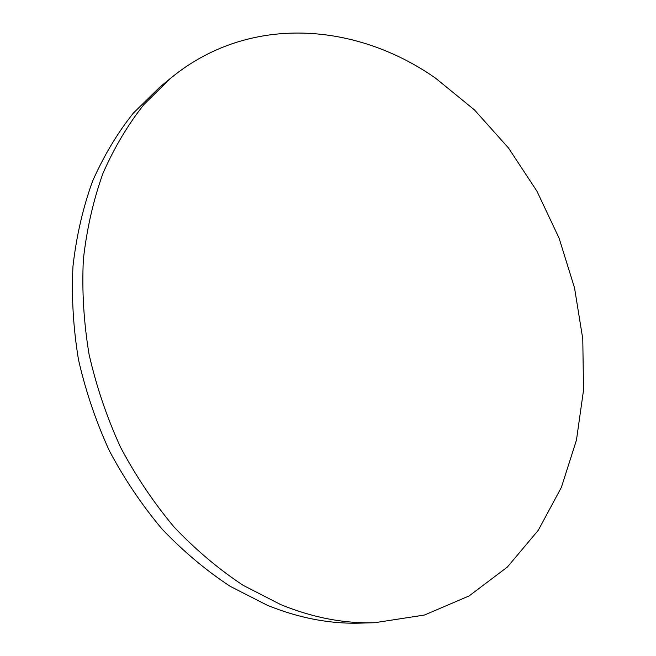 <?xml version="1.0" encoding="UTF-8"?>
<svg xmlns="http://www.w3.org/2000/svg" width="656" height="656" viewBox="0 0 656 656"><rect width="100%" height="100%" fill="white"/><g stroke="black" fill="none" stroke-linecap="round" stroke-linejoin="round"><path stroke-width="0.98" d="M374.715 622.716L360.497 623.118C329.976 624.045 298.923 618.1 267.345 605.291L230.19 586.333C206.05 570.458 183.368 551.401 162.147 529.162C142.073 505.309 124.468 479.167 109.339 450.729C95.874 421.324 85.583 390.919 78.458 359.521C73.259 327.967 71.43 296.856 72.98 266.197C76.416 236.185 82.927 207.886 92.512 181.31C103.681 156.013 117.26 133.316 133.234 113.226L159.728 87.199L170.716 78.162C249.313 13.546 356.298 22.689 435.428 78.072L474.427 109.872L508.49 147.977L536.911 191.142L559.084 238.161L574.517 287.828L582.782 338.922L583.528 390.14L576.452 440.119L561.38 487.367L538.297 530.253L507.383 567.046L469.147 595.919L424.473 615.033L374.715 622.716C343.933 623.651 312.576 617.599 280.645 604.57L243.056 585.275C218.62 569.113 195.644 549.712 174.127 527.08C153.766 502.799 135.899 476.182 120.524 447.236C106.838 417.298 96.35 386.359 89.077 354.412C83.755 322.317 81.844 290.698 83.353 259.538C86.772 229.051 93.308 200.334 102.959 173.373C114.201 147.739 127.887 124.755 143.992 104.435L170.716 78.162"/></g></svg>
